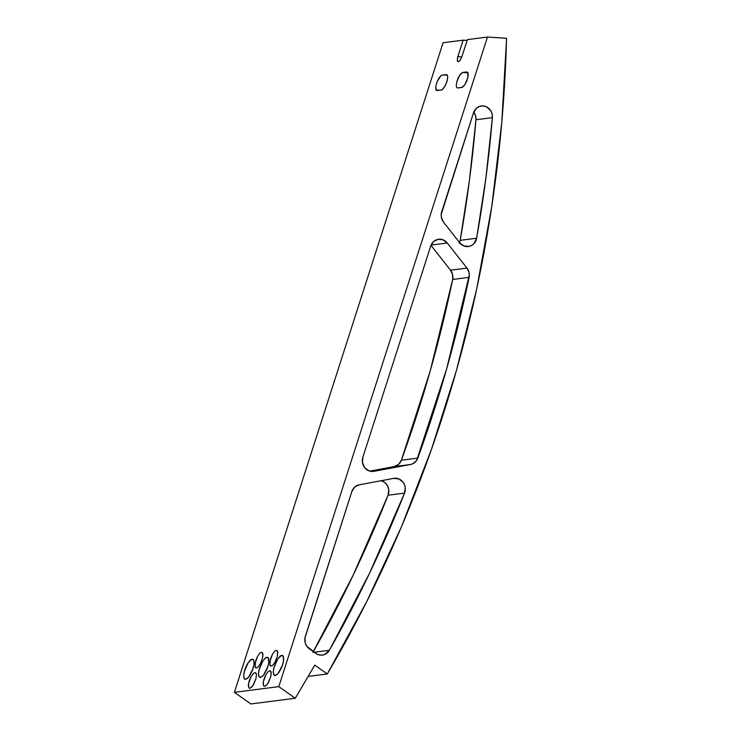 <?xml version="1.0" encoding="UTF-8"?>
<svg xmlns="http://www.w3.org/2000/svg" width="741" height="741" viewBox="0 0 741 741"><rect width="100%" height="100%" fill="white"/><g stroke="black" fill="none" stroke-linecap="round" stroke-linejoin="round"><path stroke-width="1.11" d="M313.341 651.654A1258.616 1157.701 82.7 0 0 388.08 495.22L404.53 493.117A1258.616 1157.701 -97.3 0 1 329.375 650.283L314.165 652.228L329.375 650.283L324.79 654.451L321.02 655.174L317.481 654.359L306.913 646.43L305.338 643.308L304.921 638.066L351.845 491.552L354.661 487.096L359.19 484.809L393.73 478.371L398.917 478.936L403.141 482.317L404.503 484.781L405.216 487.541L404.53 493.117L369.555 573.21L329.375 650.283A10.569 9.716 -97.3 0 1 322.826 655.035A10.569 9.716 -97.3 0 1 322.391 655.1A10.569 9.716 -97.3 0 1 315.861 653.432L309.34 648.829A10.569 9.716 -97.3 0 1 305.329 636.362L351.845 491.552A10.569 9.716 -97.3 0 1 359.19 484.809L393.73 478.371A10.569 9.716 -97.3 0 1 394.231 478.297A10.569 9.716 -97.3 0 1 403.299 482.539A10.569 9.716 -97.3 0 1 404.53 493.117L388.08 495.22A10.569 9.716 82.7 0 0 381.393 480.677M373.835 471.332L368.823 470.804L364.683 467.636L362.497 462.69L362.858 457.262L430.697 246.077L433.513 241.622L438.051 239.334L443.072 239.834L447.249 242.992L466.969 268.094L469.053 272.475L469.34 274.92L446.647 368.87L416.646 460.43L412.922 463.709L410.597 464.477L373.899 471.322A10.569 9.716 -97.3 0 1 373.835 471.332A10.569 9.716 -97.3 0 1 373.399 471.406A10.569 9.716 -97.3 0 1 362.858 457.262L430.697 246.077A10.569 9.716 -97.3 0 1 438.552 239.26A10.569 9.716 -97.3 0 1 447.249 242.992L431.077 245.067L447.249 242.992L466.969 268.094L450.519 270.206L430.966 245.317L450.519 270.206L466.969 268.094A10.569 9.716 -97.3 0 1 469.109 277.366L452.658 279.477A10.569 9.716 82.7 0 0 450.519 270.206L452.603 274.587L452.658 279.477L469.109 277.366A1258.616 1157.701 -97.3 0 1 417.813 458.123L401.372 460.235A1258.616 1157.701 82.7 0 0 452.658 279.477L430.197 370.982L401.372 460.235L417.813 458.123A10.569 9.716 -97.3 0 1 410.597 464.477L394.147 466.589A10.569 9.716 82.7 0 0 401.372 460.235L398.528 464.44L394.147 466.589L410.597 464.477L373.899 471.322A10.569 9.716 -97.3 0 1 373.835 471.332M372.89 471.452L373.899 471.322L372.89 471.452M459.559 242.557A10.569 9.716 82.7 0 0 460.198 240.343L476.639 238.231A10.569 9.716 -97.3 0 1 468.858 246.447L463.875 245.919L459.726 242.779L443.553 222.189L441.349 217.224L441.201 214.473L473.508 112.799L476.482 108.205L479.538 106.408L483.002 105.917L486.439 106.797L490.551 110.39L492.08 113.855L492.395 117.643L485.874 178.183L476.639 238.231L473.944 243.669L471.609 245.484L468.858 246.447A10.569 9.716 -97.3 0 1 468.423 246.512A10.569 9.716 -97.3 0 1 459.726 242.779L443.553 222.189A10.569 9.716 -97.3 0 1 441.71 211.787L473.508 112.799A10.569 9.716 -97.3 0 1 481.363 105.982A10.569 9.716 -97.3 0 1 492.395 117.643L475.954 119.755A10.569 9.716 82.7 0 0 473.777 112.048L475.639 115.957L475.954 119.755L492.395 117.643A1258.616 1157.701 -97.3 0 1 476.639 238.231L460.198 240.343A1258.616 1157.701 82.7 0 0 475.954 119.755L469.433 180.285L460.198 240.343L459.235 243.289M268.298 671.485L269.705 670.725L270.974 671.624L269.705 670.725L271.049 671.828L270.789 676.644L268.427 682.6L266.853 684.879L264.667 686.425L263.639 685.981L263.287 681.952L265.945 674.551L268.298 671.485L269.705 670.725L270.734 671.17L271.215 672.745L270.789 676.644L267.649 683.841L264.667 686.425L263.639 685.981L263.148 683.276L264.009 678.988L265.945 674.551L268.298 671.485M274.828 651.154L276.236 650.403L277.505 651.293L276.236 650.403L277.579 651.496L277.319 656.322L274.957 662.269L272.605 665.344L271.197 666.094L270.169 665.65L269.817 661.63L272.475 654.229L274.828 651.154L276.236 650.403L277.264 650.839L277.745 652.413L277.319 656.322L274.957 662.269L272.605 665.344L271.197 666.094L269.854 665.001L270.539 658.656L272.475 654.229L274.828 651.154M253.496 673.384L254.904 672.624L256.173 673.523L254.904 672.624L255.923 673.069L256.414 674.634L255.988 678.543L253.626 684.499L252.051 686.777L249.865 688.324L248.837 687.88L248.485 683.85L251.143 676.45L253.496 673.384L254.904 672.624L255.923 673.069L256.414 674.634L255.988 678.543L252.848 685.731L249.865 688.324L248.837 687.88L248.346 685.175L249.208 680.886L251.143 676.45L253.496 673.384M260.026 653.053L261.434 652.302L262.703 653.192L261.434 652.302L262.777 653.395L262.518 658.212L260.156 664.168L257.803 667.243L256.395 667.993L255.367 667.548L255.015 663.528L257.673 656.128L260.026 653.053L261.434 652.302L262.453 652.738L262.944 654.312L262.518 658.212L260.156 664.168L257.803 667.243L256.395 667.993L255.052 666.9L255.738 660.555L257.673 656.128L260.026 653.053M279.95 656.239L281.775 655.266L283.507 656.683L283.553 661.055L282.617 664.899L278.079 673.588L275.244 675.597L273.92 675.023L273.272 671.513L273.837 667.928L277.903 658.619L281.775 655.266L283.099 655.841L283.553 661.055L281.904 666.9L279.107 672.244L277.06 674.616L274.503 675.505L273.503 674.171L273.272 671.513L274.392 665.955L276.902 660.222L279.95 656.239M265.148 658.138L266.964 657.165L268.705 658.582L268.751 662.954L267.816 666.798L263.277 675.486L260.434 677.496L259.109 676.922L258.47 673.412L259.035 669.827L263.101 660.518L266.102 657.462L268.298 657.739L268.751 662.954L267.103 668.799L264.305 674.143L262.258 676.514L259.702 677.404L258.702 676.07L258.47 673.412L259.591 667.854L262.101 662.121L265.148 658.138M250.347 660.036L252.162 659.064L253.904 660.481L253.95 664.853L253.014 668.697L248.467 677.385L245.632 679.395L244.308 678.821L243.669 675.31L244.234 671.726L248.3 662.417L252.162 659.064L253.487 659.638L254.117 661.667L253.95 664.853L252.301 670.688L249.504 676.042L247.457 678.413L244.9 679.302L243.9 677.969L243.669 675.31L244.789 669.753L247.299 664.019L250.347 660.036M458.234 61.762L460.254 59.993L461.726 57.168L467.404 39.625L487.467 37.05L506.538 38.291A1269.176 1167.418 -97.3 0 1 327.29 673.958L308.126 676.413L327.29 673.958L314.768 665.131L295.279 698.254L250.866 703.95L295.279 698.254L278.801 686.638L487.467 37.05L467.404 39.625L461.726 57.168L459.716 60.706L458.234 61.762L457.234 60.382L457.53 57.705L463.125 40.171L443.062 42.746L234.397 692.335L278.801 686.638L234.397 692.335L250.866 703.95L234.397 692.335L443.062 42.746L463.125 40.171L467.145 40.431L463.125 40.171L457.827 56.659L461.819 56.918L457.827 56.659L457.234 60.382L458.234 61.762L457.549 61.457M256.395 667.993L255.367 667.548M249.865 688.324L248.837 687.88M271.197 666.094L270.169 665.65M264.667 686.425L263.639 685.981M466.802 71.933L468.09 73.026L468.108 76.36L466.849 80.815L464.727 84.9L462.467 87.225L457.706 87.975L456.715 87.54L456.252 85.984L456.688 82.121L458.299 77.62L460.55 73.989L462.69 72.461L466.802 71.933L462.69 72.461L468.016 72.803L462.69 72.461L459.772 75.017L456.688 82.121L456.252 85.984L456.715 87.54L457.706 87.975L456.715 87.54M446.239 74.572L447.536 75.656L447.694 77.694L446.832 81.936L444.924 86.308L441.905 89.865L436.588 90.541L435.847 89.531L435.828 86.188L437.097 81.732L439.218 77.648L441.479 75.323L446.239 74.572L447.231 75.008L447.694 76.564L447.258 80.426L445.647 84.937L442.627 89.346L441.256 90.087L436.153 90.18L435.828 86.188L437.097 81.732L440.756 75.841L442.127 75.1L447.231 75.008M327.29 673.958L366.628 601.831L401.381 526.916L431.392 449.555L456.539 370.074L476.713 288.851L491.802 206.23L501.768 122.589L506.603 38.282L487.467 37.05L278.801 686.638L295.279 698.254L314.768 665.131L327.29 673.958M261.434 652.302L262.453 652.738M254.904 672.624L255.923 673.069M276.236 650.403L277.264 650.839M269.705 670.725L270.734 671.17M369.796 471.137L394.147 466.589L369.796 471.137M381.198 480.622L384.792 482.428L387.45 485.614L388.766 489.644L388.08 495.22L353.105 575.312L312.924 652.395M467.784 72.377L467.821 77.796L464.727 84.9L461.81 87.447L457.706 87.975M437.144 90.615L436.153 90.18"/></g></svg>
